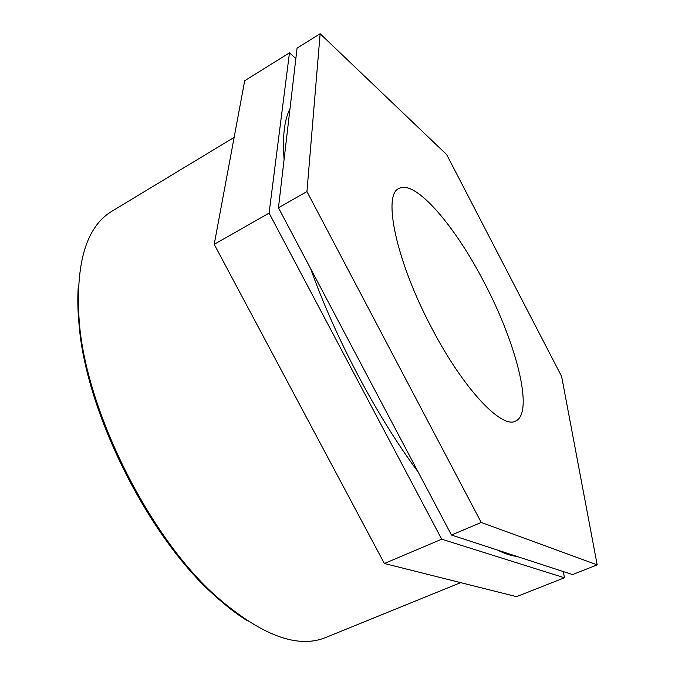 <?xml version="1.0" encoding="UTF-8"?>
<svg xmlns="http://www.w3.org/2000/svg" width="675" height="675" viewBox="0 0 675 675"><rect width="100%" height="100%" fill="white"/><g stroke="black" fill="none" stroke-linecap="round" stroke-linejoin="round"><path stroke-width="1.01" d="M481.216 522.433L306.939 191.565L320.136 33.75L446.698 154.643L561.608 376.372L597.181 564.865L481.216 522.433L451.482 535.039L572.535 574.585L597.181 564.865M320.136 33.75L297.067 48.119L278.454 207.773L306.939 191.565M278.454 207.773L451.482 535.039M289.465 52.852L244.696 80.738L214.211 244.342L384.37 563.498L441.703 539.19L269.089 213.106L289.465 52.852L295.852 58.548M214.211 244.342L269.089 213.106M563.423 571.607L564.41 577.783L441.703 539.19M384.37 563.498L516.544 596.658L564.41 577.783M460.671 582.643L325.949 637.403C297.987 649.072 261.63 635.597 216.886 596.978C149.901 538.085 86.459 411.59 79.321 322.684C75.136 263.723 86.079 226.53 112.151 211.098L234.141 137.371M78.367 285.12C77.448 297.321 77.692 310.66 79.11 325.139C86.155 412.948 148.627 537.519 214.785 595.679C225.543 605.475 236.09 613.651 246.417 620.207M516.805 556.377C511.194 555.846 504.875 553.787 497.838 550.184M418.078 471.859C377.308 417.268 335.332 338.116 310.584 268.54M284.091 159.452C282.395 136.46 284.361 119.585 289.997 108.818M484.481 283.019C516.485 343.676 534.271 412.898 515.633 421.048C501.947 429.401 463.261 388.859 431.511 327.62C396.073 260.862 382.43 194.476 398.993 188.468C415.344 179.187 455.397 226.344 484.481 283.019M214.785 595.679L216.886 596.978M79.11 325.139L79.321 322.684"/></g></svg>
